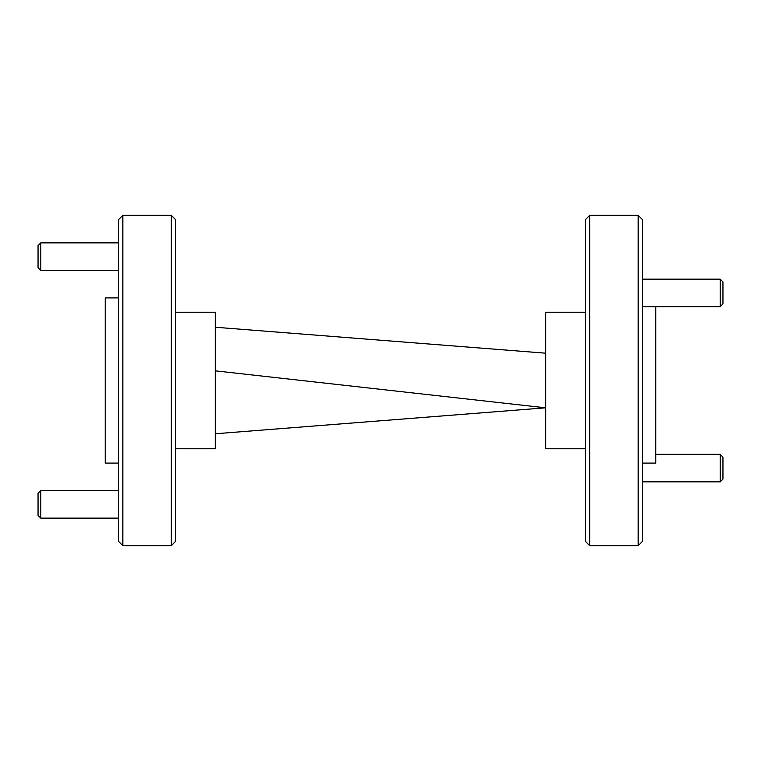 <?xml version="1.0" encoding="UTF-8"?>
<svg xmlns="http://www.w3.org/2000/svg" width="761" height="761" viewBox="0 0 761 761"><rect width="100%" height="100%" fill="white"/><g stroke="black" fill="none" stroke-linecap="round" stroke-linejoin="round"><path stroke-width="1.14" d="M589.718 545.666L585.314 541.261L585.314 219.739L589.718 215.334L589.718 545.666L638.165 545.666L638.165 215.334L589.718 215.334M638.165 215.334L642.569 219.739L642.569 541.261L638.165 545.666M585.314 448.771L545.666 448.771L545.666 312.229L585.314 312.229M175.686 448.771L215.334 448.771L215.334 312.229L175.686 312.229M118.431 463.088L105.218 463.088L105.218 297.912L118.431 297.912M122.835 545.666L118.431 541.261L118.431 219.739L122.835 215.334L122.835 545.666L171.282 545.666L171.282 215.334L175.686 219.739L175.686 541.261L171.282 545.666M642.569 463.088L655.782 463.088L655.782 306.673M215.334 327.24L545.666 353.19M215.334 433.76L545.666 407.81L215.334 370.845M722.95 457.085L722.95 479.107L720.201 481.856L720.201 454.327L722.95 457.085M40.799 518.136L38.05 515.387L38.05 493.366L40.799 490.617L40.799 518.136L118.431 518.136M40.799 270.383L38.05 267.634L38.05 245.613L40.799 242.864L40.799 270.383L118.431 270.383M722.95 281.893L722.95 303.915L720.201 306.673L720.201 279.144L722.95 281.893M122.835 215.334L171.282 215.334M655.782 454.327L720.201 454.327M642.569 481.856L720.201 481.856M40.799 490.617L118.431 490.617M40.799 242.864L118.431 242.864M642.569 279.144L720.201 279.144M642.569 306.673L720.201 306.673"/></g></svg>
